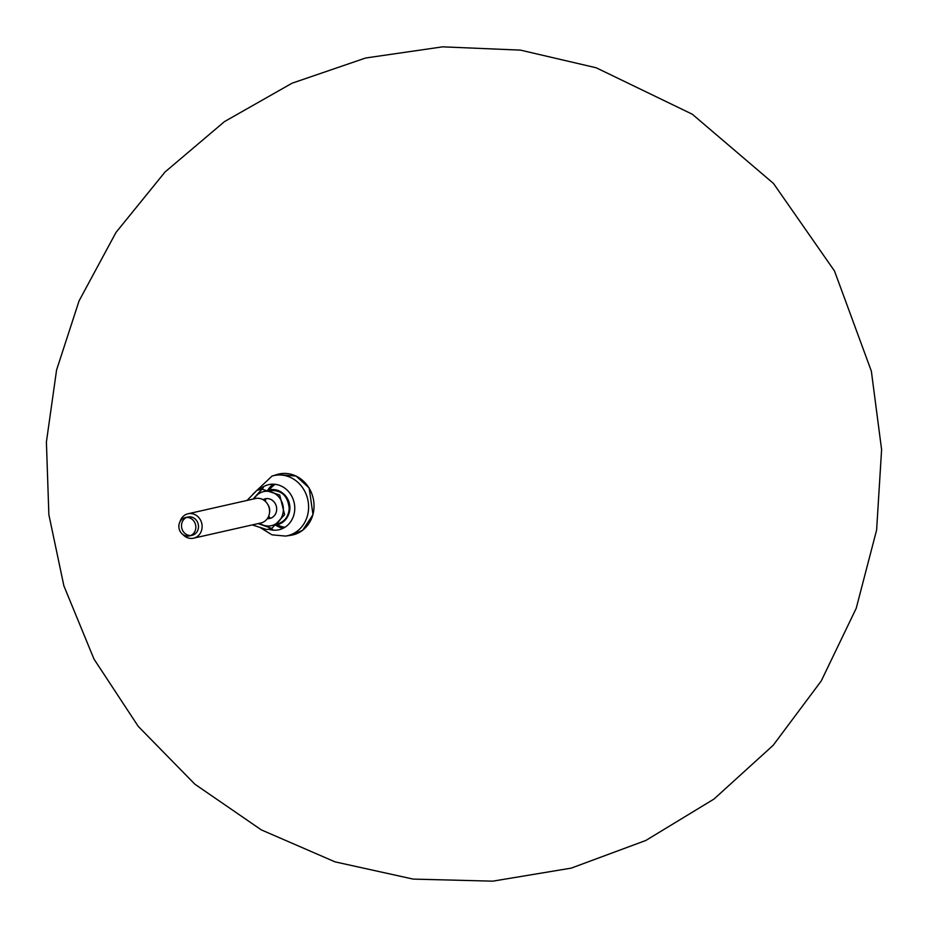 <?xml version="1.0" encoding="UTF-8"?>
<svg xmlns="http://www.w3.org/2000/svg" width="928" height="928" viewBox="0 0 928 928"><rect width="100%" height="100%" fill="white"/><g stroke="black" fill="none" stroke-linecap="round" stroke-linejoin="round"><path stroke-width="1.39" d="M287.819 516.2A17.04 15.347 -102.7 0 0 282.588 493.07M189.474 517.836A9.384 8.445 -102.7 0 0 185.275 517.615A9.384 8.445 -102.7 0 0 178.849 526.315A9.384 8.445 -102.7 0 0 185.217 535.688A9.384 8.445 -102.7 0 0 189.416 535.92A9.384 8.445 -102.7 0 0 195.843 527.22A9.384 8.445 -102.7 0 0 189.474 517.836M182.862 534.47A12.516 11.264 -102.7 0 0 187.966 537.892A12.516 11.264 -102.7 0 0 193.558 538.194A12.516 11.264 -102.7 0 0 202.13 526.594A12.516 11.264 -102.7 0 0 193.639 514.077A12.516 11.264 -102.7 0 0 188.036 513.776A12.516 11.264 -102.7 0 0 179.986 521.745M188.036 513.776L255.502 498.522A12.516 11.264 77.3 0 1 269.248 508.242A12.516 11.264 77.3 0 1 261.023 522.928L193.558 538.194M253.112 499.067L261.986 489.149L256.963 490.286L247.057 500.436M252.219 524.923L266.754 529.54L271.776 528.403L284.618 514.692L279.722 495.065L261.986 489.149M271.776 528.403L258.077 523.601M254.086 498.846A17.47 15.73 77.3 0 1 278.644 496.782A17.47 15.73 77.3 0 1 281.323 517.859A17.47 15.73 77.3 0 1 263.598 525.248A17.47 15.73 77.3 0 1 259.608 523.253M263.042 499.682A10.092 9.083 77.3 0 1 265.327 498.788A10.092 9.083 77.3 0 1 276.416 506.618A10.092 9.083 77.3 0 1 269.781 518.462A10.092 9.083 77.3 0 1 267.322 518.636M263.819 500.157A10.092 9.083 77.3 0 1 266.406 498.614M270.825 518.149A10.092 9.083 77.3 0 1 267.821 517.87M267.948 504.762A9.384 8.445 77.3 0 1 269.572 511.943M190.716 535.502A9.384 8.445 77.3 0 1 187.874 535.096A9.384 8.445 77.3 0 1 181.528 526.466A9.384 8.445 77.3 0 1 186.632 517.43M185.275 517.615L187.932 517.012A9.384 8.445 77.3 0 1 198.244 524.297A9.384 8.445 77.3 0 1 192.073 535.317L189.416 535.92M275.361 524.97A24.453 22.017 -102.7 0 0 280.766 527.638A24.453 22.017 -102.7 0 0 283.121 528.287M273.145 484.172A24.453 22.017 -102.7 0 0 267.531 490.564M264.41 499.682A24.453 22.017 -102.7 0 0 264.318 500.505M268.122 517.337A24.453 22.017 -102.7 0 0 268.563 518.044M284.942 527.255A23.119 20.81 77.3 0 1 281.056 526.385A23.119 20.81 77.3 0 1 277.24 524.668M270.118 518.184A23.119 20.81 77.3 0 1 268.726 516.014M265.431 501.445A23.119 20.81 77.3 0 1 265.756 498.893M269.398 489.972A23.119 20.81 77.3 0 1 275.222 484.323M290.65 535.34A31.239 28.118 -102.7 0 0 313.188 498.301A31.239 28.118 -102.7 0 0 276.904 474.568L296.078 476.041L309.152 487.977L312.991 514.657L302.644 530.294L290.65 535.34L285.534 536.071A30.821 27.747 -102.7 0 0 307.771 499.531A30.821 27.747 -102.7 0 0 271.974 476.11L253.031 494.056M260.896 488.453A31.239 28.118 -102.7 0 0 260.385 489.508M269.306 528.96A31.239 28.118 -102.7 0 0 270.222 529.691M263.877 486.458A29.986 26.993 -102.7 0 0 262.311 489.242M271.324 528.508A29.986 26.993 -102.7 0 0 273.772 530.213M259.492 489.717A23.142 20.834 77.3 0 1 279.061 485.193A23.142 20.834 77.3 0 1 294.106 513.973A23.142 20.834 77.3 0 1 268.575 529.215A23.142 20.834 77.3 0 1 268.412 529.157M276.37 523.972A17.04 15.335 -102.7 0 0 277.901 523.752L276.37 523.972M288.19 515.388A17.04 15.335 -102.7 0 0 283.272 493.638M270.384 490.518A17.04 15.335 -102.7 0 0 268.691 491.051L270.384 490.518M276.3 524.042A17.04 15.335 -102.7 0 0 277.634 523.81A17.04 15.335 -102.7 0 0 288.84 503.811A17.04 15.335 -102.7 0 0 270.118 490.576A17.04 15.335 -102.7 0 0 268.575 491.016M275.407 524.923A17.783 16.008 -102.7 0 0 289.142 503.556A17.783 16.008 -102.7 0 0 267.334 490.645M596.194 67.779L692.288 114.214L773.488 183.454L834.504 270.999L871.357 371.142L881.6 449.651L876.612 530.039L856.219 608.292L821.222 680.99L773.14 745.346L713.922 799.101L645.818 840.466L571.254 868.121L492.791 881.159L413.134 879.094L335.031 861.857L261.325 829.887L194.845 784.172L138.26 726.392L93.995 659.089L63.893 585.881L48.871 514.715L46.4 442.041L56.573 370.028L79.077 300.869L116 232.429L165.08 171.947L224.448 121.626L292.053 83.207L365.62 58L442.644 46.841L520.469 50.124L596.194 67.779M277.634 523.81C284.687 521.733 288.55 516.629 289.223 508.486C287.854 495.83 281.486 489.856 270.118 490.576M285.534 536.071L272.02 534.841L260.432 527.754M271.974 476.11L276.904 474.568"/></g></svg>

